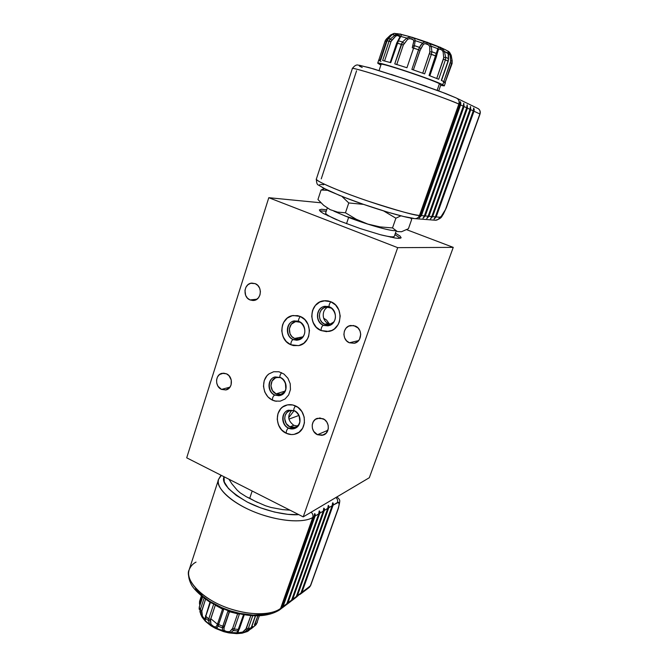 <?xml version="1.0" encoding="UTF-8"?>
<svg xmlns="http://www.w3.org/2000/svg" width="667" height="667" viewBox="0 0 667 667"><rect width="100%" height="100%" fill="white"/><g stroke="black" fill="none" stroke-linecap="round" stroke-linejoin="round"><path stroke-width="1" d="M288.936 419.126L298.766 415.508L288.936 419.126M250.033 299.942L256.928 299.208L250.033 299.942L253.026 300.525L255.97 299.791L258.404 297.832L259.972 294.947L260.413 291.579L259.663 288.244L257.846 285.459L255.228 283.642C262.806 286.393 261.481 300.058 253.627 300.483L250.033 299.942C242.413 297.115 243.897 283.35 251.876 283.1L255.228 283.642L250.717 283.292L247.991 284.684L245.965 287.16L244.964 290.337L245.631 295.348L247.44 298.124L250.033 299.942M286.185 433.25L286.185 433.25C274.37 428.281 274.496 408.037 286.418 405.144C289.428 404.285 292.446 404.536 295.456 405.895C307.12 410.647 307.412 430.54 295.915 433.883C292.68 434.967 289.436 434.759 286.185 433.25L291.446 434.567L294.105 434.367L298.958 432.299L302.585 428.281L304.419 422.928L304.177 417.058L301.876 411.581L297.899 407.337L292.846 404.986L287.502 404.877L282.683 407.003L280.707 408.813L277.981 413.582L277.205 419.251L278.489 424.971L281.632 429.882L286.185 433.25M291.779 410.338C287.16 415.799 287.852 420.794 293.839 425.329L289.878 426.847L291.379 427.389L294.455 427.48L297.257 426.28L298.866 424.687L295.414 427.23L289.878 426.847L293.839 425.329L297.549 426.055M321.002 330.54L321.002 330.54C307.454 325.496 309.696 301.876 323.92 300.775L330.774 301.726C344.13 306.52 342.463 329.69 328.714 331.441L321.002 330.54L326.488 331.657L331.899 330.415L334.325 328.956L338.119 324.621L339.345 321.911L340.212 315.933L338.886 309.988L335.568 304.994L330.774 301.726L328.047 300.909L325.254 300.675L319.852 301.984L315.391 305.444L312.531 310.522L311.706 316.433L313.015 322.311L316.275 327.255L321.002 330.54M328.197 307.02C321.444 309.455 321.644 320.994 328.472 323.537L324.721 324.212L329.481 324.646L333.725 322.011L329.064 324.737L324.721 324.212L328.472 323.537L330.965 324.145M330.357 307.587L331.499 308.179L326.296 307.045C318.151 307.762 316.917 321.327 324.721 324.212L321.986 322.319L320.093 319.46L319.335 316.058L319.818 312.64L321.477 309.713L324.062 307.72L327.18 306.978L330.357 307.587M290.829 344.747L290.829 344.747C277.772 339.745 279.631 316.8 293.28 315.508L300.242 316.45C313.131 321.211 311.772 343.763 298.558 345.631L290.829 344.747L293.447 345.598L298.858 345.564L303.777 343.263L307.454 339.019L308.638 336.36L309.463 330.482L308.154 324.629L304.911 319.693L300.242 316.45L297.59 315.624L292.171 315.724L287.294 318.084L283.683 322.344L282.525 324.987L281.732 330.807L283.033 336.593L286.218 341.487L290.829 344.747M329.315 323.837L326.522 320.027L323.645 318.192M294.556 338.469L302.91 336.81L294.556 338.469C287.035 335.618 288.061 322.428 295.881 321.611L300.342 322.311L298.466 321.669L295.339 321.719L291.354 324.187L289.37 328.706L290.045 333.767L291.888 336.593L294.556 338.469L298.924 338.986L302.976 336.735L299.191 338.936L294.556 338.469M349.383 342.78L358.638 340.595L349.383 342.78C341.596 339.87 342.555 326.538 350.659 325.488L355.203 326.013C362.915 328.831 362.156 341.996 354.227 343.263L349.383 342.78L354.26 343.263L357.254 341.888L359.496 339.378L360.739 334.325L359.963 330.865L358.021 327.939L353.593 325.513L348.749 326.096L346.098 328.089L344.389 331.04L343.889 334.492L344.656 337.936L346.582 340.837L349.383 342.78M221.502 389.403L229.998 387.143L221.502 389.403C214.691 386.602 215.141 374.445 222.119 373.303L226.472 373.82C233.242 376.563 232.916 388.628 226.046 389.903L221.502 389.403L225.846 389.953L229.581 387.685L231.082 384.959L231.274 380.057L228.998 375.679L226.472 373.82L223.57 373.153L219.476 374.554L217.534 376.872L216.575 379.898L216.742 383.192L218.001 386.251L221.502 389.403M317.467 434.717L327.914 430.265L317.467 434.717C310.589 431.849 310.488 420.268 317.342 418.342L323.02 418.709C329.832 421.494 330.082 432.95 323.395 435.034L317.467 434.717L322.169 435.368L326.238 433.108L328.297 428.689L328.156 425.254L326.813 422.053L324.462 419.56L319.877 417.959L315.433 419.318L313.307 421.669L312.231 424.787L312.373 428.197L313.707 431.382L317.467 434.717M397.69 247.657L303.227 516.883L369.318 477.722L453.252 247.374L397.69 247.657L453.252 247.374L406.712 229.706L453.252 247.374L369.318 477.722L303.227 516.883L186.702 457.82L268.793 197.699L397.69 247.657L303.227 516.883L186.702 457.82L268.793 197.699L320.927 202.793L268.793 197.699L397.69 247.657M395.414 233.192L400.075 236.076L401.159 237.819L398.708 238.377L395.139 238.027L380.382 234.717L360.38 228.606L340.337 221.269L323.503 213.557L320.66 211.714L319.368 209.88L321.594 209.263L326.713 209.822M289.878 426.847C283.083 424.012 283.108 412.381 289.937 410.647L293.663 410.53L289.195 410.93L286.718 412.731L285.134 415.483L284.684 418.759L286.218 423.578L289.878 426.847M272.386 400.158L274.962 401.059L280.248 401.159L285.051 399.016L288.644 394.947L290.453 389.561L290.203 383.683L287.919 378.239L283.959 374.054L278.948 371.769L273.653 371.736L268.884 373.937L266.925 375.779L264.232 380.59L263.473 386.276L264.749 391.979L267.876 396.857L272.386 400.158M288.703 417.675L294.072 410.705M276.105 393.847L285.101 391.104L276.105 393.847L272.469 390.629L270.944 385.826L272.044 381.065L275.404 377.922L278.364 377.289L280.398 377.597L276.63 377.489C269.493 378.856 269.118 391.012 276.105 393.847L281.099 394.305L284.592 392.079L280.649 394.414L276.105 393.847M326.238 211.256L319.718 210.839M400.342 238.261L394.914 234.617M228.939 479.231L231.933 483.892L237.252 490.245L240.187 492.855L246.448 496.815L249.741 498.274L252.176 491.012L249.741 498.274L254.811 501.075L265.399 505.719L270.969 507.454L282.525 509.605L289.92 510.138M279.273 610.122L281.958 607.387L314.04 516.692L314.499 513.857L314.407 514.324L314.841 513.657L315.274 514.482L315.116 516.033L283.091 606.536L286.852 603.693L318.709 513.857L319.168 511.055L319.927 511.681L319.768 513.215L287.952 602.86L291.637 600.075L323.287 511.08L323.737 508.312L324.479 508.938L324.32 510.455L292.721 599.258L296.331 596.531L327.764 508.362L328.206 505.628L328.939 506.245L328.781 507.754L297.399 595.731L300.934 593.055L332.158 505.703L332.725 502.81L332.516 503.385L332.9 502.81L333.308 503.61L333.15 505.102L301.976 592.271L300.217 594.264L310.655 585.518L309.079 587.577L310.33 585.968L338.369 508.387M296.573 596.998L295.948 597.515L296.573 596.998M296.356 597.198L300.934 593.055L297.065 596.398L328.781 507.754L332.158 505.703L328.781 507.754L328.939 506.245L328.339 505.436L327.764 508.362L324.32 510.455L292.721 599.258L290.92 601.301L296.331 596.531L327.764 508.362L324.32 510.455L324.479 508.938L323.87 508.121L323.287 511.08L319.768 513.215L287.952 602.86L286.126 604.919L291.637 600.075L323.287 511.08L319.768 513.215L319.927 511.681L319.301 510.864L318.709 513.857L315.116 516.033L283.091 606.536L281.266 608.604L286.852 603.693L318.709 513.857L315.116 516.033L315.274 514.482L314.641 513.657L314.04 516.692L312.756 517.467C313.323 515.433 312.781 513.673 311.147 512.189C312.781 513.673 313.323 515.433 312.756 517.467C303.101 523.545 276.972 521.235 253.81 511.722C230.582 502.259 215.583 487.877 218.626 479.273C214.399 485.818 230.582 504.035 260.739 514.332C290.037 523.995 307.745 521.01 312.756 517.467L280.615 608.404C275.338 612.965 257.404 617.75 228.798 608.387C199.391 598.349 184.476 577.897 189.145 569.818C190.604 566.233 192.905 563.665 196.031 562.106M195.523 588.661L202.91 596.381L209.63 601.242L221.711 607.595L230.615 610.922L239.736 613.348L252.985 615.082L264.566 614.432L270.844 612.723M335.901 497.524C337.469 498.916 337.977 500.575 337.435 502.501C339.478 501.676 339.686 503.76 338.052 508.779L310.33 585.968L301.976 592.271L333.15 505.102L337.435 502.501C337.977 500.575 337.469 498.916 335.901 497.524M337.01 496.865C340.403 500.75 340.437 498.791 338.361 508.412L339.136 504.435L338.611 502.301L333.15 505.102L333.308 503.61L332.583 503.01L332.158 505.703L300.934 593.055L299.958 594.48M224.02 476.738L224.295 481.999L228.447 488.552L236.368 495.473L247.39 502.118L260.522 507.837L274.479 512.056L287.894 514.365L298.783 514.632C288.461 515.641 266.383 511.822 247.39 502.118C229.106 491.279 221.311 482.816 224.02 476.738M257.62 502.476L247.032 497.098M279.306 610.105C266.567 617.725 248.858 617.684 226.18 609.988L209.922 602.201C200.942 595.923 194.889 590.32 191.762 585.409C188.686 579.748 187.811 574.554 189.145 569.818C185.518 580.257 199.516 596.24 222.053 605.794C244.531 615.416 270.494 616.3 280.615 608.404L312.756 517.467L314.04 516.692L281.958 607.387L279.306 610.105L276.997 610.563M220.969 475.196L218.626 479.273L221.361 475.388M281.649 608.054L281.958 607.387L281.649 608.054M280.957 608.854L279.673 609.821M286.543 604.36L286.852 603.693L286.543 604.36M285.851 605.152L282.024 608.046M291.337 600.734L291.637 600.075L291.337 600.734M290.654 601.526L286.893 604.36M296.031 597.182L296.331 596.531L296.031 597.182M295.348 597.966L291.671 600.742M256.587 623.703L259.321 615.858L256.587 623.703L255.094 623.812L256.587 623.703M252.81 626.513L251.192 628.147L252.81 626.513M254.994 624.062L254.394 624.929L255.378 625.371L256.078 624.654L255.386 625.363L254.394 624.929L257.846 615.891L255.094 623.812M255.428 625.312L251.567 628.481L251.176 628.181L251.559 628.481L251.084 628.814M217.442 624.22L210.764 618.684M199.4 606.853L202.61 597.157L199.258 607.287L199.216 609.288M205.411 618.234L205.344 620.819L205.161 617.584L205.469 618.242L205.703 616.533L208.713 618.959L213.615 604.327L208.713 618.959L205.403 615.858L205.703 616.533L210.397 602.484L205.703 616.533L205.344 620.819L211.256 625.988L209.788 624.429L210.972 624.287L210.522 619.41L208.713 618.959L208.521 620.702L210.33 620.593L208.521 620.702L209.788 624.429L208.521 620.702L205.469 618.242L208.521 620.702L208.713 618.959L210.522 619.41L215.283 605.227L210.33 620.368M232.616 628.397L229.715 631.682L226.48 631.532L224.012 630.29L223.937 628.072L229.431 611.889L223.937 628.072L224.362 626.105L222.795 626.221L222.336 627.822L224.054 627.213L222.336 627.822L222.736 630.715L223.912 631.707L222.995 631.257L222.736 630.715L224.012 630.29L224.054 627.213M239.353 628.789L238.469 629.44L234.275 629.039L232.708 628.156L237.585 613.923L232.708 628.156L234.275 629.039L233.467 630.54L230.574 632.633L236.76 633.208L236.81 633.642L241.754 633.241L247.866 631.249L250.208 629.231L247.19 630.198L243.455 632.675L247.19 630.198L250.208 629.231L251.217 627.73L248.241 628.681L247.19 630.198L248.241 628.681L252.718 615.766L248.241 628.681L246.457 628.239L248.241 628.681L251.217 627.73L247.866 631.249L243.455 632.675L242.696 632.058L243.455 632.675L242.179 633.166M246.365 628.489L242.696 632.058L237.894 632.841L238.644 630.507M240.762 632.666L238.019 632.875M246.457 628.239L250.825 615.633L245.815 629.306L247.19 630.198L245.815 629.306L242.696 632.058M232.708 628.156L232.183 629.206L233.467 630.54L234.275 629.039L238.469 629.44L243.538 614.682L237.71 630.949L238.694 630.44L237.71 630.949L236.76 633.208L237.819 632.449L236.76 633.208L237.71 630.949L233.467 630.54L237.71 630.949L238.469 629.44L239.361 629.064L238.878 629.848M237.894 632.841L238.052 631.582M238.869 614.09L228.331 611.481M223.912 631.707L228.506 632.833L230.574 632.633L229.715 631.682L230.574 632.633L233.467 630.54L232.183 629.206L229.715 631.682C227.264 632.083 225.363 631.624 224.012 630.29L222.736 630.715L222.336 627.822L227.839 611.356L222.795 626.221L224.362 626.105L229.223 611.822L224.362 626.105M227.839 611.356L239.361 614.207L234.275 629.039L239.361 614.207L237.944 613.54M217.459 627.305L216.525 628.264L222.736 630.715L216.525 628.264L218.084 626.138L217.459 627.305M222.336 627.822L218.084 626.138L222.336 627.822M222.795 626.221L218.584 624.562L218.084 626.138L223.612 609.696L215.091 605.102L223.612 609.696L218.584 624.562L217.684 623.503L218.584 624.562L222.795 626.221M223.187 609.463L223.612 609.696M217.692 623.495L222.52 609.204L217.325 624.562L215.883 627.08L213.582 626.446L210.972 624.287L209.788 624.429L205.344 620.819L205.119 619.676L202.435 616.191L201.776 610.647L200.25 609.788L200.183 611.689L201.651 611.914L200.183 611.689L201.901 616.833M217.325 624.562L218.084 626.138L217.325 624.562L215.883 627.08L216.525 628.264L215.883 627.08C214.382 627.288 212.748 626.355 210.972 624.287L210.33 620.593M211.339 626.038L215.433 628.372L216.525 628.264L215.474 628.397M201.626 611.664L205.536 599.333L201.776 610.647L200.25 609.788L199.258 607.045L202.551 597.107M204.069 598.274L200.25 609.788L204.069 598.274M209.955 602.226L205.519 616.7M210.872 625.738L205.369 621.277L202.209 617.334M205.169 617.634L205.102 619.718L202.435 616.191L201.617 616.183L202.435 616.191L201.651 611.914M200.183 611.689L201.617 616.183M200.075 610.78L199.258 607.287L199.175 609.129M199.558 601.392L199.466 603.468L200.283 603.66L200.425 602.334L199.566 601.351L200.425 602.334L202.234 596.857L200.267 603.385M199.566 601.351L201.309 596.098L199.5 603.335M199.875 611.589L200.142 612.448M200.308 603.885L199.466 603.468L199.825 605.319M219.018 629.356L230.34 632.499M230.724 632.549L237.569 632.8M247.465 631.491L242.304 633.141M241.754 633.241L240.995 633.291M236.743 633.65L236.76 633.208L228.598 632.85M226.08 632.149L225.438 632.008M213.707 627.263L213.123 626.947M251.567 628.464L255.294 625.413M248.141 631.032L250.333 629.156M251.509 627.464L250.584 628.873M251.509 627.439L255.528 615.883M255.328 615.883L251.217 627.73L255.328 615.883M272.895 400.167L272.57 400.167C272.236 398.157 272.911 396.448 274.604 395.047C267.442 392.121 267.033 379.873 274.037 377.33C267.033 379.873 267.442 392.121 274.604 395.047L274.954 395.056M279.098 395.764L274.604 395.047L281.282 395.131C288.111 392.429 287.552 380.323 280.448 377.489L280.14 377.472C279.54 376.388 280.023 374.787 281.591 372.67C280.023 374.787 279.54 376.388 280.14 377.472C282.666 378.706 284.442 380.815 285.459 383.817L285.793 388.811C286.16 388.836 283.967 394.355 280.14 395.548L274.604 395.047C272.911 396.448 272.236 398.157 272.57 400.167L276.33 401.301M287.344 410.647C280.715 413.507 281.432 425.196 288.402 428.131L288.402 428.131C281.432 425.196 280.715 413.507 287.344 410.647M293.605 428.798L288.402 428.131C286.843 429.448 286.135 431.14 286.285 433.216C286.135 431.14 286.843 429.448 288.402 428.131C290.895 429.248 293.305 429.231 295.639 428.072C302.093 425.079 301.234 413.523 294.322 410.672L294.005 410.68C293.472 409.63 293.972 408.046 295.498 405.92C293.972 408.046 293.472 409.63 294.005 410.68C296.431 411.873 298.182 413.873 299.25 416.683L299.817 421.427C300.2 421.311 298.357 427.113 294.539 428.548L288.761 428.122M293.347 321.186C285.534 323.253 285.351 336.61 293.071 339.553L293.071 339.553C285.351 336.61 285.534 323.253 293.347 321.186L297.624 321.019M296.748 340.262L293.071 339.553C291.504 340.662 290.787 342.379 290.929 344.722C290.787 342.379 291.504 340.662 293.071 339.553L299.124 339.795C306.737 337.527 306.728 324.345 299.083 321.494L298.833 321.469C298.199 320.318 298.683 318.651 300.292 316.475C298.683 318.651 298.199 320.318 298.833 321.469C304.769 324.304 309.029 335.801 297.916 340.128L293.53 339.736M323.812 306.545C315.633 308.529 315.266 322.294 323.287 325.271L323.287 325.271C315.266 322.294 315.633 308.529 323.812 306.545L328.064 306.42M323.287 325.271C321.769 326.363 321.044 328.106 321.102 330.524C321.044 328.106 321.769 326.363 323.287 325.271L329.348 325.538C337.31 323.312 337.452 309.755 329.523 306.887L329.306 306.862C328.714 305.694 329.215 303.994 330.824 301.751C329.215 303.994 328.714 305.694 329.306 306.862C335.509 309.696 339.703 321.602 328.114 325.855L323.678 325.429M363.507 204.377L348.758 202.951L345.456 212.79L356.236 219.251L367.775 224.062L380.007 226.897L392.513 227.931L395.898 218.209L383.683 210.964M400.867 215.85L395.898 218.209L392.513 227.931L397.457 231.582L401.501 231.741L408.429 228.706L411.697 219.401L410.572 218.026M411.697 219.401L408.429 228.706M327.489 190.303L321.069 190.012L317.951 199.525L321.069 190.012L324.237 188.711M317.951 199.525L323.687 205.353L330.215 209.671L337.56 212.106L345.456 212.79L348.758 202.951L341.971 196.448M395.423 230.632C391.145 231.332 367.325 224.671 348.624 217.434L346.523 223.678L348.624 217.434L333.892 211.164M390.604 237.202L393.989 236.652C392.58 237.219 388.294 236.643 381.115 234.917C389.503 236.918 393.914 237.377 394.339 236.276L396.165 231.057M377.339 227.005L374.52 225.88L377.339 227.005M337.01 219.91C330.415 216.975 326.672 214.841 325.788 213.515L325.671 212.965C325.504 214.149 329.281 216.458 337.01 219.91M344.822 215.941L356.987 219.635L344.822 215.941M369.268 224.596L368.084 224.162M363.182 222.411L352.685 218.959M326.088 214.107L328.089 215.941M422.986 218.176L424.379 215.875L421.436 215.608L419.193 217.951L420.543 215.533L419.493 215.441L458.838 104.11C451.734 100.734 425.154 91.012 398.774 82.199C372.369 73.362 352.401 67.517 352.376 68.484C350.492 67.042 372.995 73.403 406.57 84.826C438.477 95.931 455.894 102.359 458.838 104.11C459.588 101.142 458.679 99.075 456.111 97.907C458.679 99.075 459.588 101.134 458.838 104.11L419.493 215.441L420.543 215.533L459.796 104.552L458.838 104.11L459.796 104.552L460.322 101.609L460.597 104.936L421.436 215.608L419.193 217.951L420.543 215.533L459.796 104.552L460.23 101.659L460.847 103.018L460.597 104.936L421.436 215.608L424.379 215.875L463.273 106.186L460.597 104.936L463.273 106.186L463.798 103.277L464.065 106.562L425.246 215.95L423.028 218.267L424.379 215.875L463.273 106.186L463.698 103.343M477.305 108.196C479.723 109.288 480.573 111.214 479.865 113.974L446.215 207.662C443.897 213.607 441.721 216.8 439.686 217.234L436.193 216.925L434.009 219.093L435.384 216.85L473.253 110.872L473.653 108.112L474.237 109.388L473.987 111.222L436.193 216.925L439.686 217.234L441.104 216.583L445.464 209.58L479.865 113.974L473.987 111.222L436.193 216.925L434.05 219.168L435.384 216.85L473.253 110.872L470.752 109.696L432.625 216.608L430.457 218.876L431.799 216.533L470.002 109.346L467.45 108.146L428.973 216.283L426.788 218.576L428.131 216.208L466.683 107.787L464.065 106.562L425.246 215.95L428.131 216.208L466.683 107.787L467.192 104.902L467.45 108.146L428.973 216.283L431.799 216.533L470.002 109.346L470.502 106.495L470.752 109.696L432.625 216.608L435.384 216.85L432.625 216.608L430.457 218.876L431.799 216.533L428.973 216.283L426.788 218.576M470.502 106.495L470.752 109.696L473.253 110.872L473.745 108.054L473.987 111.222L479.865 113.974C480.573 111.222 479.723 109.296 477.322 108.204L457.145 98.408M439.686 217.234C438.878 219.151 437.494 220.152 435.509 220.243L435.443 220.243C437.452 220.185 438.869 219.176 439.686 217.234M467.092 104.969L466.683 107.787L464.065 106.562L463.798 103.277M470.41 106.562L470.002 109.346L467.45 108.146L467.192 104.902M419.493 215.441C418.634 217.509 417.15 218.568 415.032 218.634L415.107 218.634C417.192 218.543 418.651 217.475 419.493 215.441C415.891 215.816 398.457 210.939 367.183 200.817C334.542 189.695 313.832 179.865 316.391 178.998C315.533 180.807 334.092 189.153 359.63 198.191C385.126 207.229 411.631 214.807 419.493 215.441M426.747 218.484L428.131 216.208L425.246 215.95L423.028 218.267M456.095 97.899L439.311 91.104L405.786 79.24L373.587 68.909L359.413 65.249M359.421 66.108L362.206 67.467M413.665 218.367L403.71 216.517L387.769 212.181L363.39 204.319L344.43 197.382M340.203 195.723L322.394 187.619M319.952 185.951L319.435 185.343L319.818 184.609M320.702 184.484L323.77 184.717M321.261 178.856L356.578 70.76M448.116 61.239L441.329 80.39L445.189 82.383L452.001 63.782L445.189 82.383L443.847 81.574L442.746 84.759L444.297 85.876L440.637 85.384M416.858 74.854L420.744 76.121L416.858 74.854M412.248 73.303L402.318 69.852L412.248 73.303M380.899 65.041L379.982 64.616L380.382 63.415L379.982 64.616L377.714 63.165C376.163 60.73 433.6 79.773 442.746 84.759L443.847 81.574L441.329 80.39L448.024 61.106L448.357 58.538L448.282 53.302L444.389 51.459C441.195 46.815 439.003 45.906 437.802 48.716L431.266 46.215C428.831 41.996 425.905 40.954 422.503 43.097L415.166 40.662C414.507 37.177 411.706 36.31 406.753 38.077L400.759 36.41C402.359 33.742 400.475 33.3 395.106 35.084L392.113 34.634L394.439 33.4L400.825 34.275C412.881 37.36 414.949 38.252 422.411 40.679C434.559 44.872 442.863 48.241 447.34 50.775L448.024 51.151L448.357 58.538L445.698 57.304L443.688 57.479L443.413 59.188L445.398 59.897L445.698 57.304L444.389 51.459L443.113 51.876L443.688 57.479L445.698 57.304L448.357 58.538L448.207 61.231L441.529 80.474M397.232 35.359L400.534 37.018M447.932 51.392L447.34 50.775M448.649 51.584L450.884 54.911C449.8 52.51 448.849 51.259 448.024 51.151L448.432 53.827L444.389 51.459L445.698 57.304L445.398 59.897L443.413 59.188L436.743 78.464L443.688 57.829M450.6 61.389L443.805 81.557L450.35 62.748L451.759 63.307L450.35 62.748L450.592 61.039L452.034 60.747L450.592 61.039L450.117 55.453L450.884 54.911L450.117 55.453L450.592 61.039M396.932 43.172L401.309 44.272L394.747 63.857L406.945 67.751L413.59 48.091L412.256 47.757L418.543 49.742L420.102 50.375L413.373 69.91L420.027 50.325L418.543 49.742L411.873 69.401L424.646 73.879L431.366 54.285L435.784 55.953L429.056 75.496L438.686 79.256L445.398 59.897L448.024 61.106L445.398 59.897L438.686 79.256L429.056 75.496L437.802 48.716L436.368 53.46L431.899 51.759L429.798 52.001L429.415 53.677L431.366 54.285L431.899 51.759L431.266 46.215L429.765 46.623L429.798 52.001L431.899 51.759L436.368 53.46L435.784 55.953L436.468 56.253L429.415 53.677L422.736 73.187L429.756 52.326M429.748 75.755L436.468 56.253L429.748 75.755M399.166 38.711L398.357 40.328M391.087 41.387L395.714 36.118L397.582 35.318L399.183 35.468L400.025 35.893L399.867 37.002L400.759 36.41L399.833 37.094M378.856 60.122L380.69 60.063L387.077 40.804L390.962 41.721L384.567 60.947L390.962 41.721L389.069 41.129L390.453 38.919L395.106 35.084L390.453 38.919L388.244 38.794M386.451 41.087L390.77 35.718L390.687 34.909L390.77 35.718L391.871 34.842M386.46 38.928L385.076 41.096L386.326 41.412L380.173 59.98L386.326 41.412L385.076 41.104L385.618 39.953M386.326 41.412L387.168 39.92L386.468 38.919L388.619 36.885M380.607 60.047L386.985 40.812L388.294 38.661L390.453 38.919L389.069 41.129L387.077 40.804L388.436 38.594L387.077 40.804L380.69 60.063L378.756 60.005L377.714 63.165M385.076 41.104L378.839 59.93L385.076 41.104L386.468 38.919L387.168 39.92L390.77 35.718M390.662 34.934L386.476 38.919L390.687 34.909L393.88 33.458M388.311 38.644L391.804 35.001M388.436 38.594L392.113 34.634L388.436 38.594M403.452 44.647L407.662 39.278L409.605 38.553L413.248 39.67L413.798 41.162L415.166 40.662L414.44 45.681L412.798 46.14L414.44 45.681L419.46 47.349L418.543 49.742L413.59 48.091L414.44 45.681L406.945 67.751L394.747 63.857L402.526 41.988L401.309 44.272L403.327 44.989L396.782 64.482L403.327 44.989L397.274 43.13L390.754 62.665L382.641 60.48L389.069 41.129L382.641 60.48L390.754 62.665L398.432 40.837L397.682 41.054L398.432 40.837L400.759 36.41L398.432 40.837L402.526 41.988L406.753 38.077L402.526 41.988L398.432 40.837L397.274 43.13L396.707 43.03L399.85 37.044M390.962 41.721L391.804 40.212L390.453 38.919L391.804 40.212L395.714 36.118L395.106 35.084L395.714 36.118C398.791 34.867 400.2 35.084 399.933 36.793L399.85 37.035M397.632 41.621L397.682 41.054M403.327 44.989L407.662 39.278C410.947 38.036 412.99 38.669 413.798 41.162L412.256 47.749M412.256 47.766L412.673 46.523M394.747 63.857L396.757 64.566M404.085 43.438L402.526 41.988L404.085 43.438M407.662 39.278L406.753 38.077L407.662 39.278M420.102 50.375L423.378 44.347L424.954 43.563L428.739 44.914L429.765 46.623L431.266 46.215L431.899 51.759L431.366 54.285L424.646 73.879L411.873 69.401L419.46 47.349L414.44 45.681L415.166 40.662L413.798 41.162L412.798 46.14M420.802 45.106L422.503 43.097L419.46 47.349L420.802 45.106M420.71 48.774L419.46 47.349L420.71 48.774L423.378 44.347L422.503 43.097L423.378 44.347C425.946 42.971 428.081 43.73 429.765 46.623L429.798 52.001M429.481 75.663L429.056 75.496M442.038 50.092L443.113 51.876L444.389 51.459L442.696 48.858L438.644 47.165L437.802 48.716L438.319 49.883L439.186 48.899L442.038 50.092M436.443 56.328L437.027 54.377L436.368 53.46L436.868 54.677L438.319 49.883L437.802 48.716L431.266 46.215L429.29 43.388L424.504 41.896L422.503 43.097L415.166 40.662L414.691 38.636L411.831 37.369L409.521 37.052L406.753 38.077L400.759 36.41L401.484 34.826L400.575 34.267L398.007 34.017L395.106 35.084L392.113 34.634L394.514 33.35M436.543 56.32L429.84 75.788M437.719 51.434L438.319 49.883C439.645 48.157 441.246 48.824 443.113 51.876L443.688 57.479M445.189 82.383L451.817 63.348L452.034 60.747L450.884 54.911L452.209 61.197M452.101 62.006L445.131 82.341M449.4 53.744L450.117 55.453L448.432 52.96L449.4 53.744M448.282 52.985L448.432 53.76M448.532 58.838L448.207 61.231M452.143 63.298L452.034 60.747M445.289 82.716L444.622 82.816M446.907 50.609L444.856 49.491M441.879 48.099L413.031 37.644M408.246 36.226L397.865 33.75L396.165 33.608L395.464 33.834L395.781 34.392M381.015 61.497L379.306 60.572M438.728 90.887L440.87 84.717L439.445 83.7L437.152 90.303L439.445 83.7C431.14 79.198 379.806 62.181 381.132 64.34L379.064 70.569M426.747 86.518L391.229 74.421L426.747 86.518M295.981 427.005L295.414 427.23M324.095 434.734L323.395 435.034M281.516 394.172L281.099 394.305M310.655 585.518L338.344 508.462M309.413 587.319L310.639 585.576M189.145 569.818L218.626 479.273M309.079 587.577L300.95 593.73M244.272 614.807L239.361 629.064M217.684 623.503L217.409 624.337M199.258 607.053L199.15 609.029M236.718 633.642L228.948 632.916M223.587 631.607L215.658 628.481M201.893 616.825L200.467 613.673M257.437 622.078L256.278 624.362M251.559 628.489L249.967 629.456M280.123 377.472L275.196 376.947C267.817 377.956 267.108 391.971 274.929 395.047M268.484 374.254C260.405 380.799 262.898 396.065 272.57 400.167M294.005 410.68L288.478 410.205C281.474 411.514 281.049 424.987 288.736 428.114M281.457 408.037C274.22 414.857 277.038 429.123 286.285 433.216M298.833 321.469L294.556 320.902C286.41 321.361 284.976 336.518 293.338 339.578M287.769 317.734C278.648 324.029 280.624 340.503 290.887 344.731M329.306 306.862L325.046 306.278C316.925 307.012 314.224 320.919 323.52 325.296M317.742 303.26C308.563 309.788 310.622 326.321 321.044 330.532M325.788 213.515L326.18 214.299M327.305 208.029L325.663 212.99M478.322 108.696C480.098 110.055 480.665 111.848 480.023 114.074L446.406 207.637L443.238 214.407C441.654 215.916 442.513 218.376 435.443 220.243L415.032 218.634C406.862 218.342 373.095 208.371 346.832 198.324L328.331 190.687L318.309 185.001C317.075 184.651 316.433 182.658 316.391 178.998L352.376 68.484C354.586 65.499 356.637 64.407 358.529 65.208L369.26 67.65L407.003 79.648L445.756 93.563L456.111 97.907M445.398 82.733L444.297 85.876M449.716 52.56L451.209 55.278M393.889 33.458L390.687 34.909M393.955 33.433L391.929 34.767M390.203 62.506L396.707 43.03M448.532 58.788L448.432 53.827M452.193 60.955L451.242 55.494"/></g></svg>
